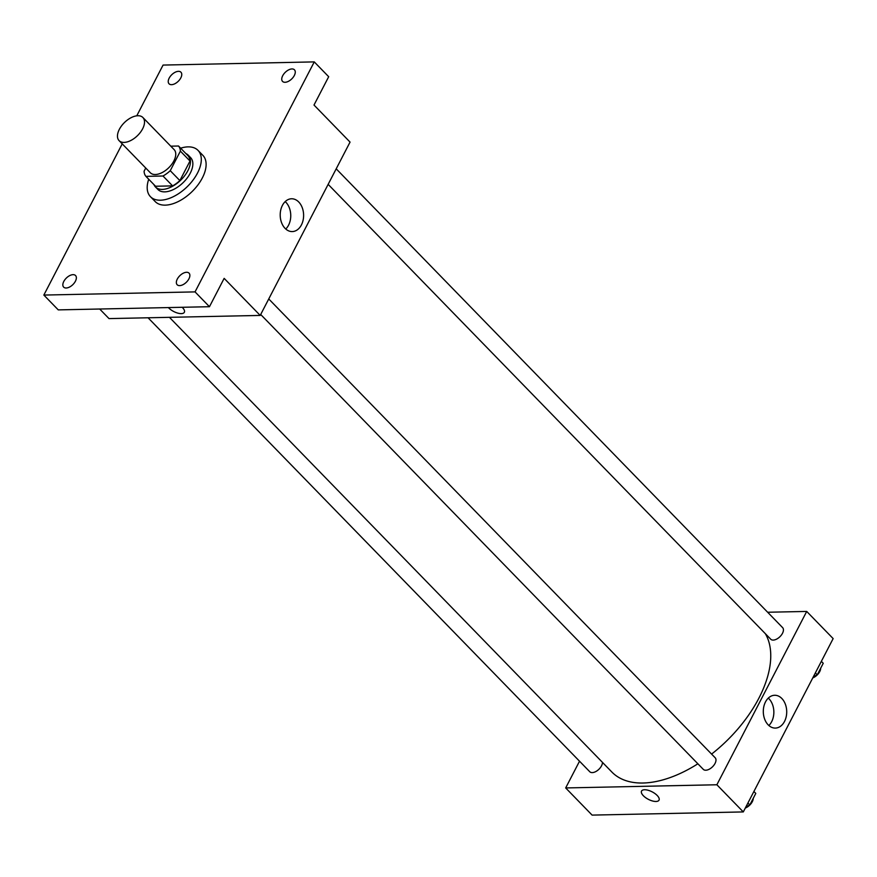 <?xml version="1.0" encoding="UTF-8"?>
<svg xmlns="http://www.w3.org/2000/svg" width="877" height="877" viewBox="0 0 877 877"><rect width="100%" height="100%" fill="white"/><g stroke="black" fill="none" stroke-linecap="round" stroke-linejoin="round"><path stroke-width="1.32" d="M124.074 142.403A16.597 9.241 135.8 0 1 119.097 140.649A16.597 9.241 135.8 0 1 124.545 122.451A16.597 9.241 135.8 0 1 142.885 117.496A16.597 9.241 135.8 0 1 140.364 132.383A16.597 9.241 135.8 0 1 124.074 142.403M142.885 117.496L174.128 149.616A16.597 9.241 135.8 0 1 171.607 164.492A16.597 9.241 135.8 0 1 155.317 174.523A16.597 9.241 135.8 0 1 150.34 172.758L119.097 140.649M178.535 146.01L188.149 155.887A22.287 12.41 135.8 0 1 190.002 161.017L179.862 180.574L170.248 170.697L180.388 151.129A22.287 12.41 135.8 0 0 178.535 146.01L170.774 146.174M145.735 168.033L144.08 171.245A22.287 12.41 135.8 0 0 145.922 176.365L162.99 176.003A22.287 12.41 135.8 0 0 170.248 170.697M145.922 176.365L155.536 186.242L172.605 185.891L162.99 176.003M179.862 180.574A22.287 12.41 135.8 0 1 172.605 185.891M153.957 184.619A22.824 12.706 -44.2 0 0 155.492 186.987A22.824 12.706 -44.2 0 0 180.706 180.18A22.824 12.706 -44.2 0 0 188.204 155.152A22.824 12.706 -44.2 0 0 185.88 153.552M188.204 155.152L190.605 157.619A22.824 12.706 135.8 0 1 187.141 178.086A22.824 12.706 135.8 0 1 164.744 191.866A22.824 12.706 135.8 0 1 157.893 189.454L155.492 186.987M190.002 161.017L180.388 151.129M180.651 148.18A33.194 18.483 135.8 0 1 198.038 150.395A33.194 18.483 135.8 0 1 192.995 180.158A33.194 18.483 135.8 0 1 160.425 200.208A33.194 18.483 135.8 0 1 150.46 196.689A33.194 18.483 135.8 0 1 148.728 179.248M198.038 150.395L202.85 155.328A33.194 18.483 135.8 0 1 197.807 185.091A33.194 18.483 135.8 0 1 165.238 205.141A33.194 18.483 135.8 0 1 155.262 201.622L150.46 196.689M294.321 75.499A8.299 4.615 135.8 0 1 288.38 81.353A8.299 4.615 135.8 0 1 282.558 81.408A8.299 4.615 135.8 0 1 285.288 72.309A8.299 4.615 135.8 0 1 294.464 69.831A8.299 4.615 135.8 0 1 294.321 75.499M188.928 278.831A8.299 4.615 135.8 0 1 182.986 284.685A8.299 4.615 135.8 0 1 177.165 284.74A8.299 4.615 135.8 0 1 179.895 275.641A8.299 4.615 135.8 0 1 189.059 273.164A8.299 4.615 135.8 0 1 188.928 278.831M75.422 281.21A8.299 4.615 135.8 0 1 69.469 287.075A8.299 4.615 135.8 0 1 63.659 287.119A8.299 4.615 135.8 0 1 66.378 278.02A8.299 4.615 135.8 0 1 75.554 275.553A8.299 4.615 135.8 0 1 75.422 281.21M180.815 77.889A8.299 4.615 135.8 0 1 174.863 83.743A8.299 4.615 135.8 0 1 169.053 83.797A8.299 4.615 135.8 0 1 171.771 74.698A8.299 4.615 135.8 0 1 180.947 72.221A8.299 4.615 135.8 0 1 180.815 77.889M122.221 143.872L43.85 295.067L195.045 291.888L314.262 61.894L163.067 65.073L136.757 115.83M99.682 309.011L109.011 318.603L260.206 315.424L224.15 278.371L209.46 306.709L58.266 309.888L43.85 295.067M209.46 306.709L195.045 291.888M260.206 315.424L350.055 142.096L313.999 105.043L328.689 76.716L314.262 61.894M285.069 228.36A16.411 11.708 -91.2 0 1 280.717 210.151A16.411 11.708 -91.2 0 1 291.559 198.772A16.411 11.708 -91.2 0 1 303.606 214.931A16.411 11.708 -91.2 0 1 292.249 231.583A16.411 11.708 -91.2 0 1 285.069 228.36M181.298 313.626A9.855 4.199 27.4 0 1 168.384 307.575A9.855 4.199 27.4 0 0 181.309 313.615A9.855 4.199 27.4 0 0 184.345 312.289A9.855 4.199 27.4 0 1 181.309 313.615M182.175 307.279A9.855 4.199 27.4 0 1 184.345 312.289M285.189 201.6A16.411 11.708 -91.2 0 1 285.759 229.018M697.873 763.79A103.727 57.761 135.8 0 1 642.994 783.018A103.727 57.761 135.8 0 1 611.85 772.023L169.436 317.331M765.347 633.676A103.727 57.761 135.8 0 1 711.587 754.088M260.688 314.481L703.277 769.337A8.299 4.615 -44.2 0 0 712.442 766.871A8.299 4.615 -44.2 0 0 715.172 757.772L268.746 298.958M602.477 762.387A8.299 4.615 135.8 0 1 599.079 769.107A8.299 4.615 135.8 0 1 592.249 772.604A8.299 4.615 135.8 0 1 589.761 771.727L148.07 317.781M336.198 168.822L782.624 627.636A8.299 4.615 135.8 0 1 781.363 635.08A8.299 4.615 135.8 0 1 773.218 640.089A8.299 4.615 135.8 0 1 770.73 639.212L328.151 184.356M579.522 761.214L565.676 787.941L716.871 784.762L806.708 611.433L767.649 612.245M806.708 611.433L833.15 638.599L743.301 811.927L592.107 815.106L565.676 787.941M743.301 811.927L716.871 784.762M768.175 724.862A16.411 11.708 -91.2 0 1 763.812 706.654A16.411 11.708 -91.2 0 1 774.665 695.275A16.411 11.708 -91.2 0 1 786.713 711.433A16.411 11.708 -91.2 0 1 775.356 728.085A16.411 11.708 -91.2 0 1 768.175 724.862M659.033 800.142A9.855 4.199 27.4 0 1 655.985 801.468A9.855 4.199 27.4 0 1 645.604 797.653A9.855 4.199 27.4 0 1 641.536 791.076A9.855 4.199 27.4 0 1 652.214 791.887A9.855 4.199 27.4 0 1 659.033 800.142A9.855 4.199 27.4 0 1 655.985 801.479A9.855 4.199 27.4 0 1 645.615 797.653A9.855 4.199 27.4 0 1 641.536 791.076M768.285 698.103A16.411 11.708 -91.2 0 1 768.866 725.52M745.888 806.95L749.802 804.965L755.788 793.411L753.902 791.482M749.802 804.965L747.917 803.025M753.244 798.333A8.299 4.615 135.8 0 1 745.329 808.024M813.341 676.825L817.254 674.83L823.24 663.286L821.354 661.346M817.254 674.83L815.369 672.9M820.697 668.197A8.299 4.615 135.8 0 1 812.782 677.888"/></g></svg>
